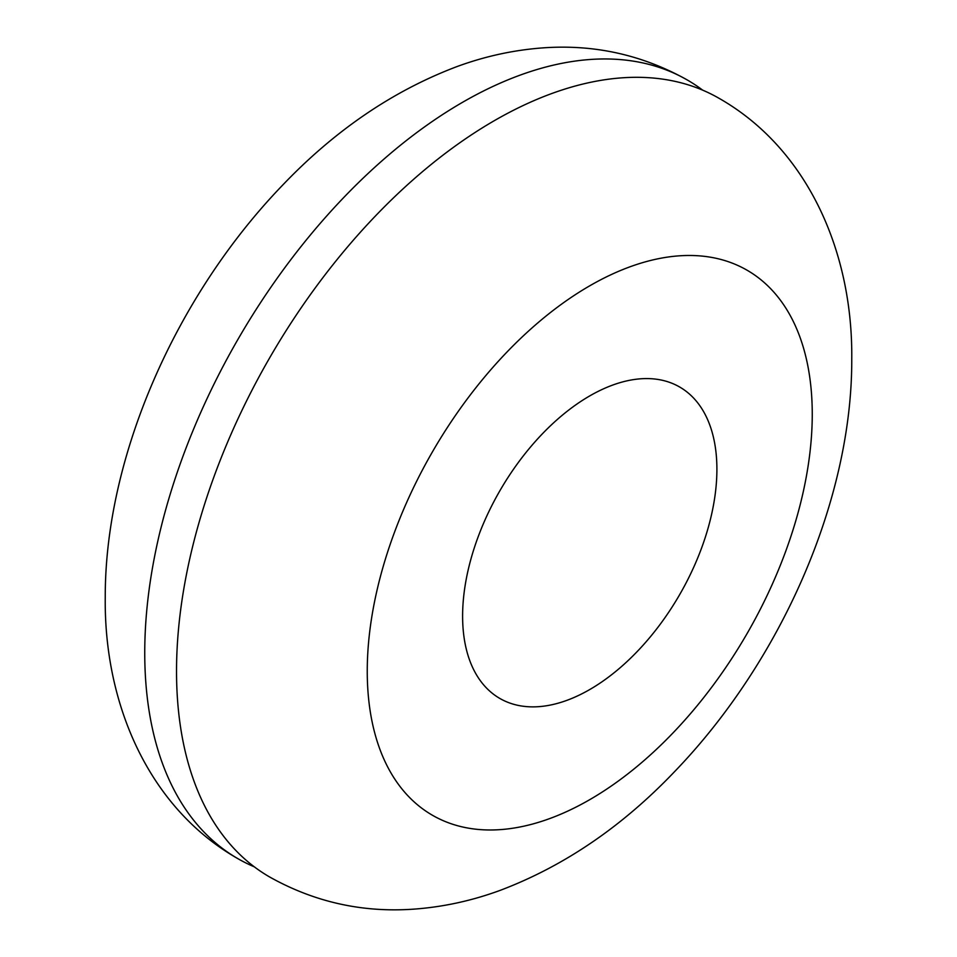 <?xml version="1.0" encoding="UTF-8"?>
<svg xmlns="http://www.w3.org/2000/svg" width="957" height="957" viewBox="0 0 957 957"><rect width="100%" height="100%" fill="white"/><g stroke="black" fill="none" stroke-linecap="round" stroke-linejoin="round"><path stroke-width="1.44" d="M269.635 876.983A449.527 259.538 -60 0 1 177.296 696.337A449.527 259.538 -60 0 1 176.531 671.18A449.527 259.538 -60 0 1 494.398 120.63A449.527 259.538 -60 0 1 719.162 98.368C807.947 148.993 852.95 252.277 851.754 359.21C852.232 500.224 780.852 661.299 674.841 771.366C622.325 826.513 564.104 866.169 500.188 890.357C471.897 900.764 443.055 907.033 413.663 909.15C362.392 912.775 314.375 902.056 269.635 876.983M589.751 689.542A179.808 103.811 -60 0 1 499.853 698.454A179.808 103.811 -60 0 1 463.499 632.984A179.808 103.811 -60 0 1 534.221 442.708A179.808 103.811 -60 0 1 679.661 387.011A179.808 103.811 -60 0 1 716.015 452.505A179.808 103.811 -60 0 1 589.751 689.542M254.299 866.827A449.527 259.538 -60 0 1 237.838 858.632A449.527 259.538 -60 0 1 144.842 662.005A449.527 259.538 -60 0 1 144.746 652.841A449.527 259.538 -60 0 1 462.602 102.279A449.527 259.538 -60 0 1 687.365 80.017A449.527 259.538 -60 0 1 702.701 90.173M812.254 414.273A314.674 181.674 -60 0 1 589.751 799.657A314.674 181.674 -60 0 1 367.249 671.168A314.674 181.674 -60 0 1 589.763 285.796A314.674 181.674 -60 0 1 812.254 414.273M237.838 858.632C149.615 808.462 104.086 705.465 105.246 597.79C104.768 456.776 176.148 295.701 282.159 185.634C334.675 130.487 392.896 90.831 456.812 66.643C485.103 56.236 513.945 49.967 543.337 47.85C594.608 44.225 642.626 54.944 687.365 80.017"/></g></svg>
